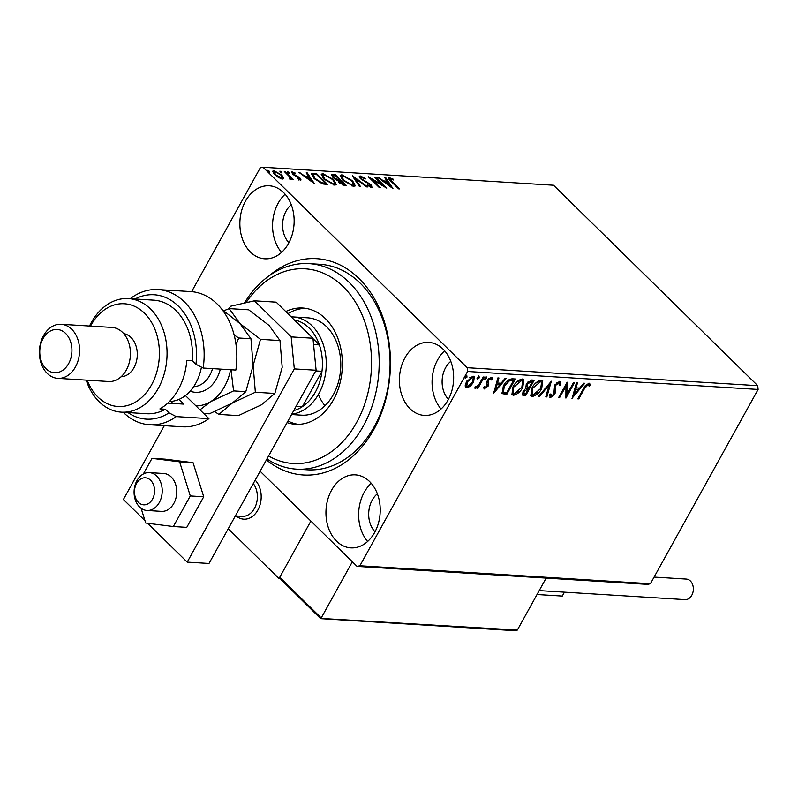 <?xml version="1.0" encoding="UTF-8"?>
<svg xmlns="http://www.w3.org/2000/svg" width="798" height="798" viewBox="0 0 798 798"><rect width="100%" height="100%" fill="white"/><g stroke="black" fill="none" stroke-linecap="round" stroke-linejoin="round"><path stroke-width="1.2" d="M268.746 276.088A108.358 80.299 93.5 0 1 370.092 291.819A108.358 80.299 93.5 0 1 373.853 429.474A108.358 80.299 93.5 0 1 266.402 459.907M296.427 469.134L307.32 469.803A102.942 76.279 -86.5 0 0 374.292 426.561A102.942 76.279 -86.5 0 0 383.549 321.943A102.942 76.279 -86.5 0 0 320.038 264.308L309.145 263.639A102.942 76.279 93.5 0 1 368.915 311.569A102.942 76.279 93.5 0 1 367.319 418.142A102.942 76.279 93.5 0 1 296.427 469.134A102.942 76.279 93.5 0 1 266.931 458.95M374.631 532.505A36.568 27.102 -86.5 0 0 377.913 495.339A36.568 27.102 -86.5 0 0 355.349 474.86A36.568 27.102 -86.5 0 0 331.559 490.221A36.568 27.102 -86.5 0 0 328.267 527.388A36.568 27.102 -86.5 0 0 350.831 547.867A36.568 27.102 -86.5 0 0 374.631 532.505M371.24 483.289A36.568 27.102 -86.5 0 0 364.247 492.246A36.568 27.102 -86.5 0 0 367.639 541.463M288.547 243.44A36.568 27.102 -86.5 0 0 291.829 206.273A36.568 27.102 -86.5 0 0 269.265 185.804A36.568 27.102 -86.5 0 0 245.475 201.166A36.568 27.102 -86.5 0 0 242.183 238.333A36.568 27.102 -86.5 0 0 264.746 258.801A36.568 27.102 -86.5 0 0 288.547 243.44M285.155 194.223A36.568 27.102 -86.5 0 0 278.163 203.191A36.568 27.102 -86.5 0 0 281.554 252.397M448.057 400.037A36.568 27.102 -86.5 0 0 451.339 362.871A36.568 27.102 -86.5 0 0 428.775 342.392A36.568 27.102 -86.5 0 0 404.985 357.753A36.568 27.102 -86.5 0 0 401.703 394.92A36.568 27.102 -86.5 0 0 424.257 415.399A36.568 27.102 -86.5 0 0 448.057 400.037M444.666 350.821A36.568 27.102 -86.5 0 0 437.673 359.778A36.568 27.102 -86.5 0 0 441.065 408.995M450.79 361.324A23.022 17.067 -86.5 0 0 445.643 367.609A23.022 17.067 -86.5 0 0 448.446 399.319M291.28 204.737A23.022 17.067 -86.5 0 0 286.133 211.011A23.022 17.067 -86.5 0 0 288.926 242.732M377.364 493.792A23.022 17.067 -86.5 0 0 372.217 500.077A23.022 17.067 -86.5 0 0 375.01 531.787M282.342 177.046L283.31 178.762L283.799 177.874L282.512 179.041L278.532 177.555L274.682 174.652L272.796 171.151L274.063 170.752L281.854 175.091L283.759 178.642M289.804 179.071L289.704 176.947L284.307 171.51L285.285 171.58L293.445 179.59L291.27 178.343L290.911 179.56L289.484 178.413L290.412 178.453L289.923 179.331M291.46 179.36L290.781 179.231L291.27 178.343M298.981 179.74L299.15 178.134L292.397 174.054L292.098 171.869L295.21 173.076L295.41 173.784L293.205 172.857L293.325 174.074L300.088 178.163L300.367 180.149L297.195 178.233L299.629 179.051L299.13 179.929M291.35 172.099L292.098 171.869L291.609 172.747L292.776 173.016L292.268 173.934M301.055 179.929L300.367 180.149M313.464 173.316L316.417 173.505L327.579 184.468L325.654 184.348L322.222 183.759L314.033 178.363L311.34 173.794L313.464 173.316L312.966 174.203L315.928 174.383L316.417 173.505M335.32 174.672L346.482 185.635L344.686 185.525L338.99 182.622L337.803 180.368L332.946 177.435L331.579 174.862L335.32 174.672L334.98 175.7M352.427 175.73L367.669 186.941L366.601 186.882L355.04 178.373L360.417 186.493L359.359 186.433L352.357 175.859M374.591 177.106L375.569 177.166L386.731 188.129L372.048 179.56L380.377 187.73L379.399 187.67L368.237 176.707L382.89 185.256L374.591 177.106M390.651 178.882L392.177 181.625L399.608 188.917L398.631 188.857L391.09 181.455C388.666 179.44 388.137 178.213 389.494 177.764L393.185 179.171L393.554 179.989L390.651 178.882L389.693 180.039M388.616 178.024L389.494 177.764L389.005 178.642L390.302 178.952M758.1 389.454L467.578 371.479L467.209 367.698L263.031 167.261L553.553 185.246L757.731 385.683L758.1 389.454L650.41 583.737L647.587 584.385L357.065 566.4L260.128 471.229M467.209 367.698L757.731 385.683M392.925 188.508L377.524 177.286L378.581 177.346L383.469 180.947L387.04 181.166L384.766 177.735L385.833 177.794L392.925 188.508M361.414 177.076L361.534 178.822L371.539 185.046L371.868 187.47L367.529 185.465L367.609 184.837L370.741 186.343L370.611 185.036L360.536 178.752L359.26 176.248L360.197 175.949L365.494 178.523L365.265 179.031L361.414 177.076L360.207 178.413M372.696 187.181L371.868 187.47M370.352 187.051L371.23 186.193L370.651 187.171M352.586 180.827L355.28 185.774L353.674 186.343L342.861 180.278L340.197 175.361L341.863 174.812L352.586 180.827L352.247 181.435M333.684 179.66L336.377 184.607L334.771 185.176L323.958 179.111L321.295 174.193L322.961 173.645L333.684 179.66L333.345 180.268M314.382 183.65L298.981 172.418L304.926 176.079L308.497 176.308L306.223 172.867L307.29 172.937L314.382 183.65M288.776 173.266L289.175 172.538L289.285 173.405L287.539 172.438L287.43 171.58L289.175 172.538L289.285 173.405M281.275 172.797L281.674 172.079L281.794 172.937L280.048 171.979L279.928 171.111L281.674 172.079L281.794 172.937M269.056 172.049L269.455 171.321L269.574 172.178L267.829 171.221L267.709 170.353L269.455 171.321L269.574 172.178M191.62 291.659L260.218 167.909L263.031 167.261M470.421 386.172L466.74 387.878L465.653 387.439L465.144 385.853L466.421 381.783L473.224 376.187L474.331 376.616L473.593 382.222L470.421 386.172L469.783 385.544L466.102 387.249L466.74 387.878M484.196 377.075L477.942 388.367L476.965 388.307L477.882 386.641L475.149 388.397L474.62 387.968L478.82 384.676L483.219 377.005L484.196 377.075M474.66 387.918L475.149 388.397L474.62 387.968M486.231 387.17L483.967 388.357L484.605 388.985L483.608 387.259L484.715 386.322L485.314 387.589L487.099 386.132L486.74 382.202L487.388 380.437L491.259 377.304L492.426 378.96L491.279 379.968L490.6 378.691L488.396 380.437L488.755 384.377L488.107 386.132L484.057 388.746M484.256 386.711L485.314 387.589M491.259 377.304L492.037 377.624M489.962 378.072L490.999 378.86L489.962 378.072L488.785 378.581M512.366 378.811L515.318 379L506.76 394.451L502.112 393.584L503.329 386.042C505.653 381.574 508.665 379.16 512.366 378.811M525.832 388.047L526.251 384.207L531.687 380.008L534.221 380.167L525.663 395.618L522.54 395.09L523.059 391.499L525.922 388.147M551.338 381.225L546.839 396.935L545.782 396.865L549.184 384.955L539.598 396.486L538.53 396.416L551.338 381.225M573.493 382.601L574.47 382.661L565.912 398.112L565.942 386.192L559.548 397.713L558.57 397.653L567.139 382.202L567.119 394.092L573.493 382.601L565.732 396.656M588.914 383.14L590.33 385.075L589.173 386.232L588.046 384.726L584.475 388.626L578.779 398.91L577.802 398.85L583.587 388.417L588.914 383.14L589.742 383.489M588.565 384.985L587.408 384.097L585.273 385.624M467.578 371.479L359.888 565.762L650.41 583.737M572.096 398.491L576.425 382.781L577.493 382.841L576.056 387.878L579.627 388.097L583.677 383.23L584.735 383.289L571.966 398.372M559.617 381.324L560.595 384.885L559.368 385.614L558.809 382.92L555.578 385.424L555.059 386.96L555.617 391.718L554.81 394.102L550.54 397.574L549.543 394.801L550.829 393.903L551.438 395.988L553.802 394.112L554.61 385.344L559.617 381.324L560.435 381.663M558.171 382.292L559.258 383.1L558.171 382.292L556.196 383.21M552.755 395.409L549.902 396.945L550.54 397.574L549.862 397.294M550.121 394.392L551.438 395.988M541.712 388.556C539.338 392.965 536.216 395.599 532.346 396.446L530.82 395.828L531.897 388.018C534.281 383.599 537.403 380.995 541.273 380.197L542.73 380.776L541.712 388.556L541.074 387.928L540.455 388.965M522.81 387.379C520.436 391.798 517.313 394.421 513.443 395.269L511.917 394.661L512.994 386.85C515.378 382.432 518.5 379.828 522.371 379.02L523.827 379.609L522.81 387.379L522.171 386.751L521.553 387.798M493.553 393.633L497.882 377.913L498.95 377.983L497.513 383.02L501.084 383.24L505.134 378.362L506.201 378.432L493.423 393.504M484.795 379.23L485.164 379.589L485.064 378.252L486.59 377.015L486.69 378.352L484.915 379.489M477.304 378.771L477.663 379.13L477.563 377.783L479.089 376.546L479.199 377.883L477.413 379.03M465.084 378.013L465.443 378.372L465.344 377.035L466.87 375.788L466.97 377.135L465.194 378.272M357.065 566.4L359.888 565.762M584.994 386.042L578.141 398.282L578.779 398.91M589.373 383.249L590.33 385.075M589.692 384.446L588.794 385.344M587.927 384.367L588.465 384.895M576.695 382.791L575.418 387.249L576.056 387.878M579.587 388.097L578.301 389.633M574.959 388.865L573.453 394.132L574.081 394.761L578.331 389.653L574.959 388.865L575.597 389.494L574.081 394.761L572.455 396.676M578.331 389.653L575.597 389.494M559.548 397.713L558.889 397.095L565.303 385.564L565.942 386.192M566.7 383.01L566.48 393.464L567.119 394.092M560.046 381.414L559.957 384.257L560.595 384.885M554.979 384.736L555.578 385.424M554.939 384.796L554.42 386.332L555.059 386.96M554.42 386.332L555.617 391.718M554.979 391.09L554.171 393.474L554.81 394.102M554.171 393.474L553.822 394.072M550.181 382.412L546.201 396.307L546.839 396.935M548.565 384.347L549.184 384.955M538.979 395.878L539.598 396.486M537.662 392.516L531.707 395.818L532.346 396.446M531.707 395.818L530.55 395.489M542.381 380.506L541.074 387.928M532.555 386.91L532.076 394.392L533.174 394.86L540.735 388.496L541.553 382.222L539.787 381.155L535.498 383.249M532.226 387.459L531.797 394.032M539.787 381.155L540.426 381.783L532.865 388.087M541.553 382.222L540.426 381.783M533.273 380.107L525.024 394.99L525.663 395.618M525.024 394.99L522.301 394.701M526.65 383.549L526.351 386.312L529.184 387.439L532.366 381.693L531.249 381.624L527.229 384.267L527.239 387.13M532.366 381.693L530.61 380.995L527.727 382.142M523.418 390.9L523.907 393.284M523.408 390.9L524.545 393.913L525.563 393.973L528.306 389.025L527.668 388.397L525.423 388.706M523.109 393.005L524.545 393.913M527.169 388.367L527.807 388.995L524.047 391.529M528.306 389.025L527.807 388.995M526.59 383.648L527.229 384.267M530.61 380.995L531.249 381.624M518.76 391.349L512.805 394.651L513.443 395.269M512.805 394.651L511.648 394.322M523.478 379.339L522.171 386.751M513.653 385.743L513.174 393.224L514.271 393.683L521.832 387.329L522.65 381.055L520.885 379.988L516.595 382.082M513.333 386.292L512.895 392.865M520.885 379.988L521.523 380.606L513.962 386.91M522.65 381.055L521.523 380.606M514.371 378.94L506.122 393.823L506.76 394.451M506.122 393.823L501.473 392.965M503.967 384.955L503.209 391.928M503.668 385.484L504.296 386.112L503.438 392.157L502.8 391.529M503.438 392.157L506.66 392.806L513.463 380.516L512.825 379.898L508.944 380.057L506.201 381.993M508.944 380.057L509.583 380.686L504.296 386.112M513.463 380.516L509.583 380.686M498.151 377.933L496.875 382.392L497.513 383.02M501.044 383.24L499.757 384.776M495.518 389.883L493.912 391.818M499.787 384.796L496.416 383.998L494.91 389.274L495.548 389.903L499.787 384.796L497.054 384.626L495.548 389.903M496.416 383.998L497.054 384.626M491.648 377.384L492.426 378.96M491.787 378.332L491.079 378.96M488.037 381.534L487.398 380.905L487.758 379.808L488.396 380.437M487.398 380.905L488.426 382.761M487.787 382.132L488.755 384.377M488.117 383.748L487.468 385.504L488.107 386.132M487.468 385.504L487.129 386.062M485.952 376.387L486.69 378.352M486.052 377.723L484.526 378.96M483.249 377.015L477.304 387.738L477.942 388.367M476.167 387.01L474.83 387.738M478.451 375.918L479.199 377.883M478.561 377.264L477.024 378.501M466.102 387.249L465.394 387.08M473.972 376.367L472.955 381.594L473.593 382.222M472.955 381.594L472.476 382.402M466.9 380.975L467.399 381.833L466.79 386.192L467.518 386.491L472.616 382.152L473.224 377.883L471.818 376.945L469.653 377.783M466.76 381.205L466.541 385.803M471.818 376.945L472.456 377.574L467.399 381.833M473.224 377.883L472.456 377.574M466.231 375.17L466.97 377.135M466.331 376.506L464.805 377.743M392.905 179.69L393.185 179.171M378.302 177.854L378.581 177.346M383.19 181.455L383.469 180.947M383.758 181.874L386.551 182.044L387.04 181.166M385.364 178.632L385.833 177.794M387.02 181.206L387.708 182.263M390.122 185.904L390.97 187.181M385.035 182.094L390.152 185.854L387.768 182.263L384.746 182.602M389.873 186.373L390.152 185.854M375.24 177.745L375.569 177.166M382.731 185.555L383.519 186.333M371.728 180.139L372.048 179.56M370.93 179.36L371.858 179.909M382.601 185.794L382.89 185.256M359.23 176.857L360.197 175.949M359.708 176.827L360.985 177.126M361.225 179.37L361.534 178.822M362.671 180.428L362.95 179.919M369.055 183.859L369.334 183.35M371.16 185.725L371.539 185.046M371.25 186.143L372.197 187.46M353.723 177.934L354.831 178.742M354.571 179.211L355.04 178.373M353.694 183.49L354.93 186.133M340.078 175.889L341.364 175.7L341.863 174.812M341.364 175.7L342.751 175.929M343.529 180.907L343.838 180.338L352.487 185.216L353.773 184.747L351.609 180.777L343.04 175.939L341.674 176.418L341.275 178.523M352.267 186.104L353.773 184.747M352.028 186.044L352.487 185.216M341.674 176.418L343.838 180.338M339.469 180.109L340.277 180.907L339.09 181.116L339.948 182.662L344.357 184.448L340.277 180.907M344.187 184.747L344.995 185.545M331.539 175.44L332.776 174.513M332.287 175.4L334.831 175.55M336.965 180.438L339.15 180.697L339.639 179.809L335.479 175.74L333.075 175.889L333.923 177.505L337.454 179.55L339.639 179.809M333.075 175.889L332.547 177.026M339.09 181.116L338.561 182.183M343.27 185.296L344.357 184.448M342.901 185.186L343.349 184.388M339.639 183.221L339.948 182.662M337.135 180.129L337.454 179.55M333.614 178.054L333.923 177.505M334.791 182.313L336.028 184.966M321.175 174.722L322.961 173.645M322.462 174.523L323.848 174.762M324.626 179.74L324.936 179.171L333.584 184.049L334.871 183.58L332.706 179.6L324.138 174.772L322.781 175.251L322.372 177.356M333.365 184.937L334.871 183.58M333.125 184.867L333.584 184.049M322.781 175.251L324.936 179.171M325.285 183.58L326.093 184.368M311.25 174.353L312.966 174.203M323.17 184.019L324.966 184.158L325.454 183.281L316.577 174.562L313.195 174.622L312.467 176.647M321.325 183.42L321.684 182.762L325.454 183.281M314.701 178.991L315.011 178.423L321.684 182.762M313.195 174.622L315.011 178.423M299.759 172.996L300.038 172.488M304.646 176.587L304.926 176.079M305.215 177.016L308.008 177.186L308.497 176.308M306.821 173.774L307.29 172.937M308.477 176.348L309.165 177.395M311.579 181.046L312.427 182.323M306.492 177.236L311.609 180.996L309.225 177.405L306.203 177.745M311.33 181.505L311.609 180.996M298.811 180.039L298.661 179.021M293.026 174.622L293.325 174.074M294.053 175.361L294.342 174.852M295.898 176.318L296.218 175.74M298.233 177.425L298.522 176.907M299.649 178.952L300.088 178.163M299.619 179.061L300.477 180.149M284.966 172.159L285.285 171.58M290.342 177.894L291.1 178.642M272.726 171.71L274.063 170.752M273.574 171.63L274.512 171.779M281.514 175.71L281.854 175.091M275.34 175.271L275.649 174.702L281.514 178.054L282.352 177.774L280.866 175.031L275.071 171.73L274.173 172.039L273.684 173.555M281.564 178.882L282.352 177.774M281.125 178.762L281.514 178.054M274.173 172.039L275.649 174.702M255.18 480.157A21.676 16.06 93.5 0 1 257.874 510.072A21.676 16.06 93.5 0 1 243.769 519.169A21.676 16.06 93.5 0 1 236.178 515.987A21.676 16.06 93.5 0 0 243.769 519.169A21.676 16.06 93.5 0 0 259.559 506.301A21.676 16.06 93.5 0 0 256.926 482.261A21.676 16.06 93.5 0 0 255.18 480.157M228.258 528.725L279.021 578.56L279.928 578.62M279.021 578.56L310.891 521.064L279.759 577.233L321.225 617.951L352.357 561.782M564.445 592.176L562.281 596.086L537.034 594.53M151.899 481.763A13.546 10.035 -86.5 0 0 137.695 481.723A13.546 10.035 -86.5 0 0 137.136 500.865A13.546 10.035 -86.5 0 0 151.341 500.905A13.546 10.035 -86.5 0 0 151.899 481.763M137.815 504.905A18.962 14.055 93.5 0 1 135.5 483.867A18.962 14.055 93.5 0 1 149.316 472.616A18.962 14.055 93.5 0 1 158.483 478.172A18.962 14.055 93.5 0 1 160.797 499.209A18.962 14.055 93.5 0 1 146.982 510.471A18.962 14.055 93.5 0 1 137.815 504.905M235.35 515.937L242.123 516.356A18.962 14.055 -86.5 0 0 255.939 505.094A18.962 14.055 -86.5 0 0 253.634 484.057A18.962 14.055 -86.5 0 0 253.285 483.578M281.066 579.567L320.646 618.65L515.767 630.739L517.333 630.081L546.141 578.101M320.626 618.4L517.333 630.081M280.238 578.989L279.759 577.233M654.091 577.094L686.34 579.089A10.294 7.631 93.5 0 1 690.36 580.974A10.294 7.631 93.5 0 1 692.834 592.715A10.294 7.631 93.5 0 1 685.073 599.637L539.209 590.61M146.982 510.471L161.505 511.368A18.962 14.055 -86.5 0 0 176.627 494.201A18.962 14.055 -86.5 0 0 163.849 473.513L149.316 472.616M141.106 508.286L145.715 523.029L173.336 526.53L190.293 495.937L179.63 461.843L152.009 458.351L143.351 473.982M152.009 458.351L165.445 459.179L193.066 462.68L203.729 496.765L186.772 527.358L173.336 526.53M190.293 495.937L203.729 496.765M179.63 461.843L193.066 462.68M147.64 523.279L187.211 562.121L294.312 368.895L291.17 336.896L254.412 300.816L230.512 306.262L229.206 308.607M164.318 425.673L123.401 499.488L144.977 520.665M291.17 336.896L312.956 338.242L276.208 302.163L254.412 300.816M312.956 338.242L316.108 370.242L294.312 368.895M187.211 562.121L208.996 563.468L316.108 370.242M268.587 455.967A97.526 72.269 -86.5 0 0 352.546 429.204A97.526 72.269 -86.5 0 0 361.803 314.222A97.526 72.269 -86.5 0 0 246.013 302.731M291.549 414.541L301.594 415.169A48.768 36.129 -86.5 0 0 335.17 391.01A48.768 36.129 -86.5 0 0 335.928 340.527A48.768 36.129 -86.5 0 0 307.619 317.823L293.085 316.926A48.768 36.129 93.5 0 1 323.17 344.227A48.768 36.129 93.5 0 1 318.791 393.783A48.768 36.129 93.5 0 1 291.769 414.142M305.474 308.307A58.244 43.162 -86.5 0 0 287.938 313.684M285.764 311.549A58.244 43.162 93.5 0 1 302.751 308.028A58.244 43.162 93.5 0 1 336.566 335.14A58.244 43.162 93.5 0 1 335.669 395.439A58.244 43.162 93.5 0 1 295.559 424.287A58.244 43.162 93.5 0 1 287.081 422.611M244.358 303.11A102.942 76.279 93.5 0 1 309.145 263.639M318.671 395.269A48.768 36.129 -86.5 0 0 324.956 405.723M287.968 421.005A58.244 43.162 -86.5 0 0 298.292 424.346M293.734 410.591A46.055 34.124 -86.5 0 0 302.402 406.631A46.055 34.124 -86.5 0 0 315.38 392.107A46.055 34.124 -86.5 0 0 321.983 371.309A46.055 34.124 -86.5 0 0 319.38 344.896L312.996 338.621M313.574 344.536L319.38 344.896A46.055 34.124 -86.5 0 0 294.292 319.918M296.148 406.252L302.402 406.631L321.983 371.309L315.729 370.92M291.19 316.876A48.768 36.129 93.5 0 1 293.085 316.926M235.849 370.063A67.73 50.184 -86.5 0 0 190.762 291.589L158.084 289.574A67.73 50.184 93.5 0 1 203.171 368.038L235.849 370.063M87.172 380.177A51.471 38.144 -86.5 0 0 151.52 384.895A51.471 38.144 -86.5 0 0 144.468 313.195A51.471 38.144 -86.5 0 0 90.902 325.394A51.471 38.144 -86.5 0 0 90.523 326.103M89.526 326.043A56.887 42.154 93.5 0 1 91.351 322.482A56.887 42.154 93.5 0 1 128.358 298.592A56.887 42.154 93.5 0 1 163.45 330.442A56.887 42.154 93.5 0 1 158.343 388.257A56.887 42.154 93.5 0 1 121.326 412.147A56.887 42.154 93.5 0 1 86.174 380.117M57.805 378.362L108.648 381.514A27.092 20.07 -86.5 0 0 126.274 370.132A27.092 20.07 -86.5 0 0 128.707 342.601A27.092 20.07 -86.5 0 0 111.989 327.429L61.147 324.287A27.092 20.07 93.5 0 1 77.865 339.449A27.092 20.07 93.5 0 1 75.431 366.98A27.092 20.07 93.5 0 1 57.805 378.362A27.092 20.07 93.5 0 1 41.087 363.2A27.092 20.07 93.5 0 1 43.531 335.669A27.092 20.07 93.5 0 1 61.147 324.287M43.082 338.571A21.676 16.06 -86.5 0 0 46.055 368.766A21.676 16.06 -86.5 0 0 68.608 363.629A21.676 16.06 -86.5 0 0 65.636 333.434A21.676 16.06 -86.5 0 0 43.082 338.571M121.067 376.786A21.676 16.06 -86.5 0 0 133.974 367.669A21.676 16.06 -86.5 0 0 123.73 333.644M121.326 412.147L146.752 413.723A56.887 42.154 -86.5 0 0 165.336 409.244L159.889 408.905A56.887 42.154 93.5 0 0 178.313 389.494A56.887 42.154 93.5 0 0 186.812 360.337L192.258 360.666A56.887 42.154 -86.5 0 0 153.775 300.158L128.358 298.592M127.959 412.566A62.304 46.164 -86.5 0 0 169.026 412.855L176.248 416.606L208.926 418.631L185.425 395.559M176.248 416.606A67.73 50.184 93.5 0 1 149.715 424.765A67.73 50.184 93.5 0 1 123.201 412.267M130.234 298.701A67.73 50.184 93.5 0 1 158.084 289.574M149.715 424.765L182.393 426.79A67.73 50.184 -86.5 0 0 208.926 418.631M203.171 368.038L195.949 364.287L192.258 360.666M195.949 364.287A62.304 46.164 -86.5 0 0 134.982 299.001M165.336 409.244L169.026 412.855M179.071 399.349L183.939 404.117L167.779 403.12M172.887 403.429L170.842 401.414M169.465 401.484A43.341 32.12 -86.5 0 0 182.552 397.544A43.341 32.12 -86.5 0 0 201.435 367.14M214.742 411.658L218.891 414.411L238.393 415.618L261.395 404.835L274.851 393.454L255.35 392.247L253.146 365.504L260.497 339.35L279.998 340.556L282.203 367.299L274.851 393.454M218.891 414.411L232.348 403.03L255.35 392.247M260.497 339.35L240.068 323.679L229.186 308.607L248.687 309.814L269.116 325.484L279.998 340.556M229.186 308.607L223.789 310.771M222.223 309.714L240.068 323.679L250.951 338.751L253.146 365.504L245.804 391.658L232.348 403.03L209.335 413.823L203.67 413.464M195.939 405.883A46.055 34.124 -86.5 0 0 210.552 401.683A46.055 34.124 -86.5 0 0 230.562 369.733M199.969 409.843L210.552 401.683L233.565 390.9L231.041 369.763M236.028 344.576L238.712 337.993L234.153 334.97M238.712 337.993L250.951 338.751M233.565 390.9L245.804 391.658M583.837 387.998L584.475 388.626M554.67 388.905L555.308 389.524M523.219 394.88L523.857 395.509M504.196 393.703L504.835 394.332M511.777 379.828L512.416 380.456M391.858 182.213L392.177 181.625M366.043 182.313L366.352 181.764M338.651 180.667L339.14 179.779M324.327 184.119L324.816 183.241M220.328 369.095A32.509 24.09 93.5 0 1 206.712 389.384A32.509 24.09 93.5 0 1 190.153 391.16M193.635 386.701A27.092 20.07 -86.5 0 0 201.535 384.237A27.092 20.07 -86.5 0 0 212.547 368.616M588.505 384.935L587.867 384.307M532.076 394.392L531.438 393.773M513.174 393.224L512.535 392.596M475.857 386.91L475.219 386.282M466.79 386.192L466.152 385.564"/></g></svg>

